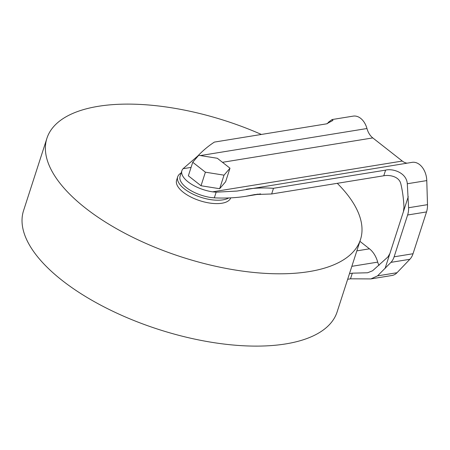 <?xml version="1.0" encoding="UTF-8"?>
<svg xmlns="http://www.w3.org/2000/svg" width="450" height="450" viewBox="0 0 450 450"><rect width="100%" height="100%" fill="white"/><g stroke="black" fill="none" stroke-linecap="round" stroke-linejoin="round"><path stroke-width="0.67" d="M261.343 134.432A164.756 71.539 17.9 0 0 46.913 138.319L23.558 210.628A164.756 71.539 17.9 0 0 62.179 280.446A164.756 71.539 17.9 0 0 226.288 344.323A164.756 71.539 17.9 0 0 337.123 311.906L360.478 239.597A164.756 71.539 17.9 0 0 337.269 183.324M46.913 138.319A164.756 71.539 17.9 0 0 85.534 208.136A164.756 71.539 17.9 0 0 249.643 272.014A164.756 71.539 17.9 0 0 360.478 239.597M181.142 173.019A28.468 12.364 17.9 0 0 177.699 176.816L176.608 180.208A28.468 12.364 17.9 0 0 183.279 192.274A28.468 12.364 17.9 0 0 211.461 203.287A28.468 12.364 17.9 0 0 230.737 197.865M177.699 176.816A28.468 12.364 17.9 0 0 184.376 188.882A28.468 12.364 17.9 0 0 228.724 197.949M258.03 194.124L251.876 195.12L254.829 194.552L271.659 193.972L383.771 175.776C388.727 174.746 398.796 176.029 400.759 183.555C402.491 190.626 403.566 198.518 403.988 207.225L403.408 211.697L389.902 253.502L387.939 256.916L372.589 270.759L367.622 272.767L352.316 273.173L349.487 273.628M251.876 195.12L245.599 196.341C235.924 197.876 225.501 198.382 214.324 197.848L216.157 192.178L237.004 191.059L412.099 162.349A17.134 11.773 80.8 0 1 419.591 164.576A17.134 11.773 80.8 0 1 426.774 180.591L427.5 204.666A17.134 11.773 80.8 0 1 426.527 211.933L413.027 253.738A17.134 11.773 80.8 0 1 409.86 259.284L397.018 272.717L377.539 275.878L370.884 278.916L350.494 278.82L347.664 279.281M246.24 189.27C254.644 187.942 263.672 187.622 273.324 188.314L385.599 170.128C392.591 168.306 406.53 172.491 407.301 183.752L408.594 207.737A17.134 11.773 80.8 0 1 407.621 215.004L394.121 256.809A17.134 11.773 80.8 0 1 390.954 262.356L377.539 275.878M327.268 123.722L328.652 122.057L332.089 119.548L353.177 116.128A17.134 11.773 80.8 0 1 360.664 118.35A17.134 11.773 80.8 0 1 366.964 128.526A15.818 10.867 -99.2 0 0 372.786 137.914L222.474 162.309M332.089 119.548L332.955 120.403L326.593 123.846L214.403 142.093C208.496 145.901 202.967 150.531 197.809 155.976L183.077 168.705A26.359 11.447 -162.1 0 0 181.896 170.685L180.073 176.338A26.359 11.447 17.9 0 0 210.757 197.494L214.324 197.848M379.035 265.354A10.547 7.245 80.8 0 1 377.702 262.125A22.404 15.396 -99.2 0 0 369.461 248.822L356.839 250.869M224.021 175.162L205.397 172.192L192.735 162.259L198.703 155.301L217.328 158.271L229.989 168.199L224.021 175.162L219.645 188.719L201.015 185.749L205.397 172.192M216.157 192.178L212.58 191.846A26.359 11.447 -162.1 0 1 181.896 170.685M212.58 191.846L402.289 161.055A15.818 10.867 -99.2 0 0 407.115 163.159M219.645 188.719L225.607 181.761L229.989 168.199M201.015 185.749L188.353 175.821L192.735 162.259M273.482 188.325L271.659 193.972M402.289 161.055L372.786 137.914M370.884 278.916L391.973 275.49A17.134 11.773 -99.2 0 0 397.018 272.717M359.921 241.335L369.461 248.822M351.849 266.321L377.702 262.125M197.809 155.976L198.169 155.919M200.362 155.565L366.964 128.526M407.301 183.752L426.774 180.591M427.5 204.666L408.594 207.737M426.527 211.933L407.621 215.004M413.027 253.738L394.121 256.809M409.86 259.284L390.954 262.356M191.07 167.406L183.077 168.705M383.771 175.776L385.599 170.128M403.408 211.697L408.262 196.672M389.902 253.502L385.054 268.526M352.316 273.173L350.494 278.82M260.618 193.899L245.599 196.341"/></g></svg>
